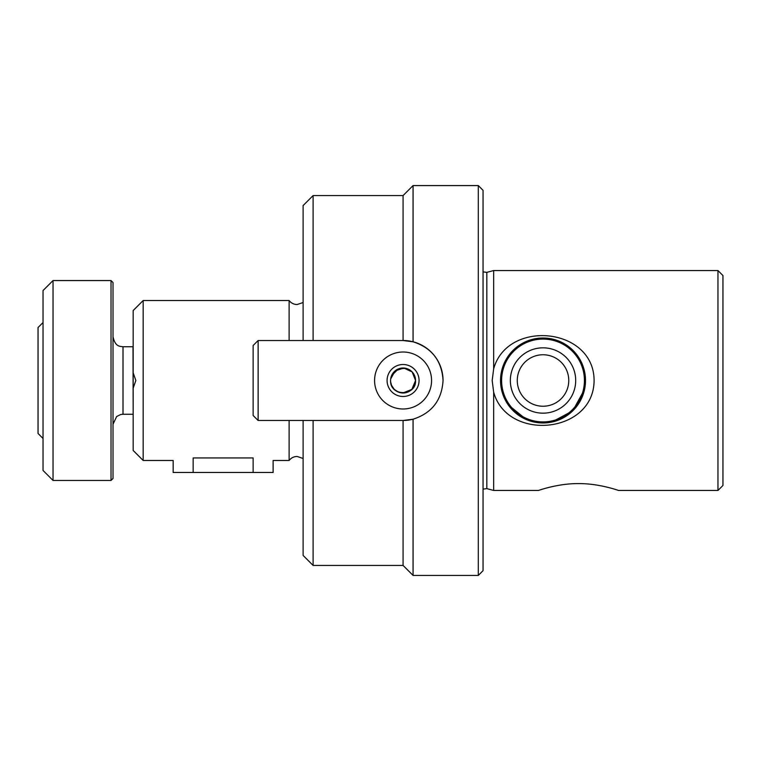 <?xml version="1.0" encoding="UTF-8"?>
<svg xmlns="http://www.w3.org/2000/svg" width="761" height="761" viewBox="0 0 761 761"><rect width="100%" height="100%" fill="white"/><g stroke="black" fill="none" stroke-linecap="round" stroke-linejoin="round"><path stroke-width="1.14" d="M258.131 420.481L253.128 415.487L253.128 345.513L258.131 340.519L258.131 420.481L303.106 420.481L303.106 555.435L313.104 565.433L313.104 420.481L403.073 420.481L403.073 565.433L413.071 575.43L413.071 419.216A39.981 39.981 0 0 1 403.073 420.481L313.104 420.481L403.073 420.481L413.071 419.216C431.839 413.137 441.837 400.229 443.054 380.5C441.837 360.781 431.839 347.872 413.071 341.784L403.073 340.519A39.981 39.981 0 0 1 443.054 380.5M419.064 380.5A15.991 15.991 0 0 0 403.073 364.509A15.991 15.991 0 0 0 387.083 380.5A15.991 15.991 0 0 0 403.073 396.491A15.991 15.991 0 0 0 419.064 380.5M431.563 380.5A28.49 28.49 0 0 0 403.073 352.01A28.49 28.49 0 0 0 374.583 380.5A28.49 28.49 0 0 0 403.073 408.99A28.49 28.49 0 0 0 431.563 380.5M258.131 340.519L303.106 340.519L303.106 205.565L313.104 195.567L403.073 195.567L403.073 340.519L313.104 340.519L313.104 195.567M717.956 270.545L722.95 275.539L722.95 485.461L717.956 490.455L717.956 270.545L493.661 270.545L493.661 368.838L492.177 380.5L493.661 392.162C507.226 441.846 593.846 434.027 594.094 380.5C594.027 327.278 507.454 318.897 493.661 368.838M143.173 300.528L133.175 310.526L133.175 450.474L143.173 460.472L143.173 300.528L289.113 300.528L289.113 340.519M133.175 372.909L135.867 380.5L133.175 388.091L133.175 380.5M483.045 570.674L483.045 190.326L478.298 185.57L478.298 575.43L483.045 570.674M577.932 356.291L572.786 350.193M566.66 345.199L559.677 341.423M551.725 338.921L547.425 338.245M543.002 338.017L538.607 338.245M534.289 338.921L519.354 345.218M513.228 350.212L504.058 363.558L500.538 380.5M577.542 355.739A42.483 42.483 0 0 1 556.025 420.947A42.483 42.483 0 0 1 508.5 405.261A42.483 42.483 0 0 0 567.782 415.021A42.483 42.483 0 0 0 577.542 355.739A42.483 42.483 0 0 0 518.251 345.979A42.483 42.483 0 0 0 508.5 405.261A42.483 42.483 0 0 0 567.782 415.021A42.483 42.483 0 0 0 577.542 355.739M556.434 485.737L550.526 487.011M483.045 271.867L486.831 272.371L486.831 488.629L493.661 490.455L493.661 392.162M493.661 490.455L538.474 490.455C538.179 490.607 557.689 483.387 578.531 483.606C599.402 483.406 618.826 490.607 618.541 490.455L717.956 490.455M390.659 379.035L395.035 370.94L403.796 368.029L412.158 371.929L415.563 380.5A12.499 12.499 0 0 0 403.073 368.001A12.499 12.499 0 0 0 390.574 380.5A12.499 12.499 0 0 0 403.073 392.999A12.499 12.499 0 0 0 415.563 380.5C416.343 396.633 389.794 396.614 390.574 380.5M405.67 368.276L398.393 368.914M398.288 368.961L391.525 375.734M289.113 420.481L289.113 460.472C291.149 457.884 293.822 456.552 297.113 456.467L303.106 458.474M143.173 460.472L173.156 460.472L173.156 472.467L193.151 472.467L193.151 457.932C167.353 460.7 167.353 460.7 193.151 457.932L253.128 457.932C278.926 460.7 278.926 460.7 253.128 457.932L253.128 472.467L273.123 472.467L273.123 460.472L289.113 460.472M390.659 381.965L391.525 385.285M391.563 385.37L394.246 389.347M394.322 389.413L398.307 392.048M398.45 392.105L402.797 392.99M402.864 392.99L411.844 389.404L415.563 380.5M403.073 195.567L413.071 185.57L413.071 341.784M508.11 404.709L526.384 419.596M534.336 422.089L538.617 422.755M543.05 422.983L547.444 422.755M551.754 422.079L572.786 410.807L584.581 389.318M313.104 420.481L303.106 420.481M313.104 340.519L303.106 340.519M111.02 280.543L113.018 282.54L113.018 478.46L111.02 480.457L111.02 280.543L53.042 280.543L53.042 480.457L111.02 480.457M53.042 480.457L43.044 470.469L43.044 290.531L53.042 280.543M43.044 438.479L38.05 433.475L38.05 327.525L43.044 322.521M133.013 414.241L123.016 414.241L123.016 346.759L133.013 346.759L133.175 414.517M193.151 472.467L253.128 472.467M509.366 404.643A41.408 41.408 0 0 0 567.154 414.146A41.408 41.408 0 0 0 576.667 356.357A41.408 41.408 0 0 0 518.878 346.854A41.408 41.408 0 0 0 509.366 404.643M516.472 399.544A32.675 32.675 0 0 0 562.065 407.049A32.675 32.675 0 0 0 569.57 361.456A32.675 32.675 0 0 0 523.977 353.951A32.675 32.675 0 0 0 516.472 399.544M522.103 395.511A25.75 25.75 0 0 0 558.022 401.418A25.75 25.75 0 0 0 563.939 365.489A25.75 25.75 0 0 0 528.01 359.582A25.75 25.75 0 0 0 522.103 395.511M486.831 488.629L483.045 489.133M289.113 300.528C291.149 303.116 293.822 304.448 297.113 304.533L303.106 302.526M413.071 575.43L478.298 575.43M413.071 185.57L478.298 185.57M313.104 565.433L403.073 565.433M486.831 272.371L493.661 270.545M123.016 414.241L120.609 414.536L116.642 416.533L113.018 424.229M123.016 346.759C120.133 346.226 115.292 347.159 113.018 336.771"/></g></svg>
